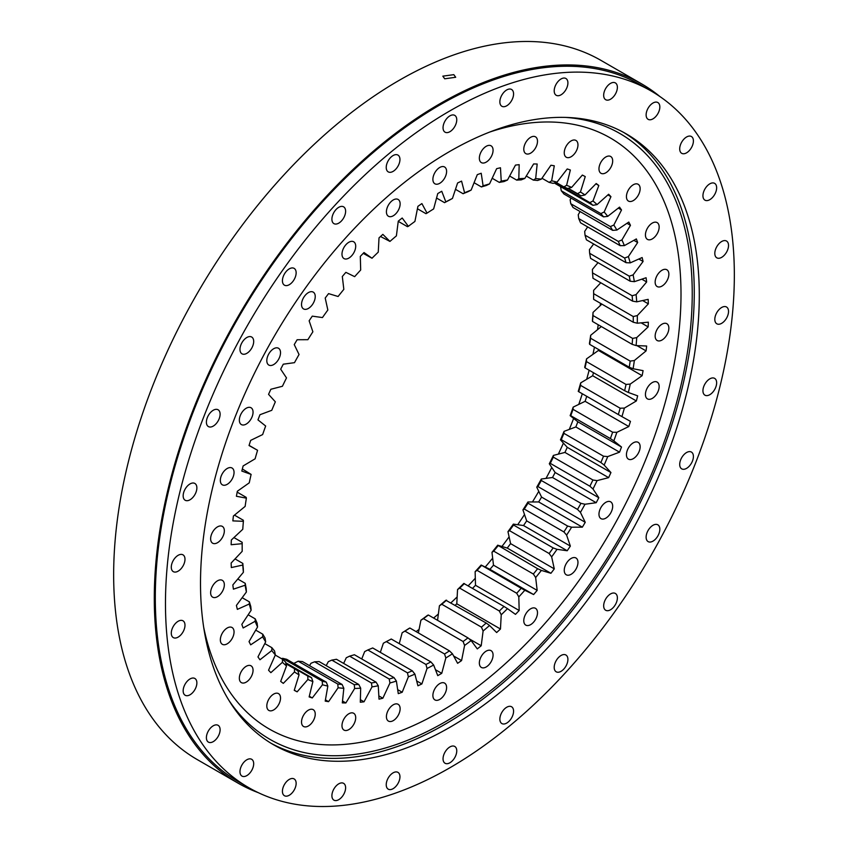 <?xml version="1.0" encoding="UTF-8"?>
<svg xmlns="http://www.w3.org/2000/svg" width="848" height="848" viewBox="0 0 848 848"><rect width="100%" height="100%" fill="white"/><g stroke="black" fill="none" stroke-linecap="round" stroke-linejoin="round"><path stroke-width="1.27" d="M398.253 221.36L407.443 226.67L408.354 226.321A279.427 161.321 -60 0 1 414.905 221.455L417.916 206.329A295.231 170.448 -60 0 1 421.891 203.594L427.042 213.113A279.427 161.321 -60 0 1 433.646 208.926L437.748 193.567A295.231 170.448 -60 0 1 439.741 192.401A295.231 170.448 -60 0 1 441.744 191.256L445.836 201.888A279.427 161.321 -60 0 1 452.45 198.443L449.482 200.096A276.554 159.668 120 0 0 444.553 202.661L436.55 198.04M348.846 258.099A9.699 5.597 -60 0 1 343.991 258.576A9.699 5.597 -60 0 1 342.507 250.807A9.699 5.597 -60 0 1 348.846 242.263A9.699 5.597 -60 0 1 353.69 241.786A9.699 5.597 -60 0 1 355.185 249.556A9.699 5.597 -60 0 1 348.846 258.099M308.386 308.439A9.699 5.597 -60 0 1 303.531 308.916A9.699 5.597 -60 0 1 302.047 301.146A9.699 5.597 -60 0 1 308.386 292.602A9.699 5.597 -60 0 1 313.23 292.115A9.699 5.597 -60 0 1 314.714 299.885A9.699 5.597 -60 0 1 308.386 308.439M273.66 364.576A9.699 5.597 -60 0 1 268.816 365.064A9.699 5.597 -60 0 1 267.332 357.294A9.699 5.597 -60 0 1 273.66 348.74A9.699 5.597 -60 0 1 278.515 348.263A9.699 5.597 -60 0 1 279.999 356.033A9.699 5.597 -60 0 1 273.66 364.576M246.196 424.085A9.699 5.597 -60 0 1 241.351 424.562A9.699 5.597 -60 0 1 239.867 416.792A9.699 5.597 -60 0 1 246.196 408.248A9.699 5.597 -60 0 1 251.05 407.761A9.699 5.597 -60 0 1 252.534 415.531A9.699 5.597 -60 0 1 246.196 424.085M227.2 484.335A9.699 5.597 -60 0 1 222.346 484.823A9.699 5.597 -60 0 1 220.862 477.042A9.699 5.597 -60 0 1 227.2 468.499A9.699 5.597 -60 0 1 232.045 468.022A9.699 5.597 -60 0 1 233.529 475.792A9.699 5.597 -60 0 1 227.2 484.335M217.48 542.72A9.699 5.597 -60 0 1 212.636 543.197A9.699 5.597 -60 0 1 211.152 535.427A9.699 5.597 -60 0 1 217.48 526.884A9.699 5.597 -60 0 1 222.335 526.396A9.699 5.597 -60 0 1 223.819 534.166A9.699 5.597 -60 0 1 217.48 542.72M217.48 596.663A9.699 5.597 -60 0 1 212.636 597.151A9.699 5.597 -60 0 1 211.152 589.371A9.699 5.597 -60 0 1 217.48 580.827A9.699 5.597 -60 0 1 222.335 580.35A9.699 5.597 -60 0 1 223.819 588.12A9.699 5.597 -60 0 1 217.48 596.663M227.2 643.823A9.699 5.597 -60 0 1 222.346 644.31A9.699 5.597 -60 0 1 220.862 636.541A9.699 5.597 -60 0 1 227.2 627.997A9.699 5.597 -60 0 1 232.045 627.509A9.699 5.597 -60 0 1 233.529 635.279A9.699 5.597 -60 0 1 227.2 643.823M246.196 682.142A9.699 5.597 -60 0 1 241.351 682.619A9.699 5.597 -60 0 1 239.867 674.849A9.699 5.597 -60 0 1 246.196 666.305A9.699 5.597 -60 0 1 251.05 665.828A9.699 5.597 -60 0 1 252.534 673.598A9.699 5.597 -60 0 1 246.196 682.142M273.66 709.935A9.699 5.597 -60 0 1 268.816 710.412A9.699 5.597 -60 0 1 267.332 702.642A9.699 5.597 -60 0 1 273.66 694.099A9.699 5.597 -60 0 1 278.515 693.622A9.699 5.597 -60 0 1 279.999 701.391A9.699 5.597 -60 0 1 273.66 709.935M308.386 725.983A9.699 5.597 -60 0 1 303.531 726.471A9.699 5.597 -60 0 1 302.047 718.691A9.699 5.597 -60 0 1 308.386 710.147A9.699 5.597 -60 0 1 313.23 709.67A9.699 5.597 -60 0 1 314.714 717.44A9.699 5.597 -60 0 1 308.386 725.983M348.846 729.598A9.699 5.597 -60 0 1 343.991 730.086A9.699 5.597 -60 0 1 342.507 722.305A9.699 5.597 -60 0 1 348.846 713.762A9.699 5.597 -60 0 1 353.69 713.285A9.699 5.597 -60 0 1 355.185 721.054A9.699 5.597 -60 0 1 348.846 729.598M393.281 720.62A9.699 5.597 -60 0 1 388.426 721.097A9.699 5.597 -60 0 1 386.942 713.327A9.699 5.597 -60 0 1 393.281 704.783A9.699 5.597 -60 0 1 398.125 704.306A9.699 5.597 -60 0 1 399.609 712.076A9.699 5.597 -60 0 1 393.281 720.62M439.741 699.43A9.699 5.597 -60 0 1 434.897 699.907A9.699 5.597 -60 0 1 433.413 692.138A9.699 5.597 -60 0 1 439.741 683.594A9.699 5.597 -60 0 1 444.596 683.117A9.699 5.597 -60 0 1 446.08 690.887A9.699 5.597 -60 0 1 439.741 699.43M486.211 666.963A9.699 5.597 -60 0 1 481.357 667.44A9.699 5.597 -60 0 1 479.873 659.67A9.699 5.597 -60 0 1 486.211 651.126A9.699 5.597 -60 0 1 491.056 650.649A9.699 5.597 -60 0 1 492.55 658.419A9.699 5.597 -60 0 1 486.211 666.963M530.647 624.637A9.699 5.597 -60 0 1 525.792 625.124A9.699 5.597 -60 0 1 524.308 617.344A9.699 5.597 -60 0 1 530.647 608.8A9.699 5.597 -60 0 1 535.491 608.323A9.699 5.597 -60 0 1 536.975 616.093A9.699 5.597 -60 0 1 530.647 624.637M571.107 574.308A9.699 5.597 -60 0 1 566.263 574.785A9.699 5.597 -60 0 1 564.768 567.015A9.699 5.597 -60 0 1 571.107 558.472A9.699 5.597 -60 0 1 575.951 557.984A9.699 5.597 -60 0 1 577.446 565.754A9.699 5.597 -60 0 1 571.107 574.308M605.832 518.16A9.699 5.597 -60 0 1 600.978 518.637A9.699 5.597 -60 0 1 599.494 510.867A9.699 5.597 -60 0 1 605.832 502.323A9.699 5.597 -60 0 1 610.677 501.846A9.699 5.597 -60 0 1 612.161 509.616A9.699 5.597 -60 0 1 605.832 518.16M633.286 458.662A9.699 5.597 -60 0 1 628.442 459.139A9.699 5.597 -60 0 1 626.958 451.369A9.699 5.597 -60 0 1 633.286 442.826A9.699 5.597 -60 0 1 638.141 442.338A9.699 5.597 -60 0 1 639.625 450.108A9.699 5.597 -60 0 1 633.286 458.662M652.292 398.401A9.699 5.597 -60 0 1 647.448 398.878A9.699 5.597 -60 0 1 645.953 391.108A9.699 5.597 -60 0 1 652.292 382.565A9.699 5.597 -60 0 1 657.136 382.088A9.699 5.597 -60 0 1 658.631 389.857A9.699 5.597 -60 0 1 652.292 398.401M662.002 340.027A9.699 5.597 -60 0 1 657.158 340.504A9.699 5.597 -60 0 1 655.674 332.734A9.699 5.597 -60 0 1 662.002 324.19A9.699 5.597 -60 0 1 666.857 323.703A9.699 5.597 -60 0 1 668.341 331.473A9.699 5.597 -60 0 1 662.002 340.027M662.002 286.073A9.699 5.597 -60 0 1 657.158 286.55A9.699 5.597 -60 0 1 655.674 278.78A9.699 5.597 -60 0 1 662.002 270.236A9.699 5.597 -60 0 1 666.857 269.759A9.699 5.597 -60 0 1 668.341 277.529A9.699 5.597 -60 0 1 662.002 286.073M652.292 238.913A9.699 5.597 -60 0 1 647.448 239.39A9.699 5.597 -60 0 1 645.953 231.621A9.699 5.597 -60 0 1 652.292 223.077A9.699 5.597 -60 0 1 657.136 222.6A9.699 5.597 -60 0 1 658.631 230.37A9.699 5.597 -60 0 1 652.292 238.913M633.286 200.594A9.699 5.597 -60 0 1 628.442 201.082A9.699 5.597 -60 0 1 626.958 193.302A9.699 5.597 -60 0 1 633.286 184.758A9.699 5.597 -60 0 1 638.141 184.281A9.699 5.597 -60 0 1 639.625 192.051A9.699 5.597 -60 0 1 633.286 200.594M605.832 172.801A9.699 5.597 -60 0 1 600.978 173.289A9.699 5.597 -60 0 1 599.494 165.519A9.699 5.597 -60 0 1 605.832 156.975A9.699 5.597 -60 0 1 610.677 156.488A9.699 5.597 -60 0 1 612.161 164.258A9.699 5.597 -60 0 1 605.832 172.801M571.107 156.753A9.699 5.597 -60 0 1 566.263 157.23A9.699 5.597 -60 0 1 564.768 149.46A9.699 5.597 -60 0 1 571.107 140.916A9.699 5.597 -60 0 1 575.951 140.439A9.699 5.597 -60 0 1 577.446 148.209A9.699 5.597 -60 0 1 571.107 156.753M530.647 153.138A9.699 5.597 -60 0 1 525.792 153.615A9.699 5.597 -60 0 1 524.308 145.845A9.699 5.597 -60 0 1 530.647 137.302A9.699 5.597 -60 0 1 535.491 136.825A9.699 5.597 -60 0 1 536.975 144.595A9.699 5.597 -60 0 1 530.647 153.138M486.211 162.116A9.699 5.597 -60 0 1 481.357 162.604A9.699 5.597 -60 0 1 479.873 154.834A9.699 5.597 -60 0 1 486.211 146.291A9.699 5.597 -60 0 1 491.056 145.803A9.699 5.597 -60 0 1 492.55 153.573A9.699 5.597 -60 0 1 486.211 162.116M393.281 215.774A9.699 5.597 -60 0 1 388.426 216.251A9.699 5.597 -60 0 1 386.942 208.481A9.699 5.597 -60 0 1 393.281 199.937A9.699 5.597 -60 0 1 398.125 199.46A9.699 5.597 -60 0 1 399.609 207.23A9.699 5.597 -60 0 1 393.281 215.774M439.741 183.306A9.699 5.597 -60 0 1 434.897 183.793A9.699 5.597 -60 0 1 433.413 176.013A9.699 5.597 -60 0 1 439.741 167.469A9.699 5.597 -60 0 1 444.596 166.992A9.699 5.597 -60 0 1 446.08 174.762A9.699 5.597 -60 0 1 439.741 183.306M463.103 193.726L464.587 192.772A279.427 161.321 -60 0 1 471.138 190.079L467.979 191.722A276.554 159.668 120 0 0 463.103 193.726L455.482 189.327M481.42 186.952L483.106 185.829A279.427 161.321 -60 0 1 489.54 183.921L486.211 185.532A276.554 159.668 120 0 0 481.42 186.952L474.074 182.712M499.334 182.405L501.232 181.133A279.427 161.321 -60 0 1 507.486 180.02L503.998 181.578A276.554 159.668 120 0 0 499.334 182.405L492.169 178.26M516.697 180.115L518.806 178.716A279.427 161.321 -60 0 1 524.827 178.419L521.181 179.893A276.554 159.668 120 0 0 516.697 180.115L509.627 176.024M563.899 186.92L566.612 185.299A279.427 161.321 -60 0 1 571.616 187.419L567.619 188.5A276.554 159.668 120 0 0 563.899 186.92L556.108 182.426M568.245 188.33L577.53 193.683A276.554 159.668 120 0 1 580.933 195.846L568.022 188.394M549.133 182.384L551.645 180.815A279.427 161.321 -60 0 1 557.03 182.129L553.14 183.369A276.554 159.668 120 0 0 549.133 182.384L541.978 178.26M533.35 180.105L535.66 178.61A279.427 161.321 -60 0 1 541.384 179.119L537.611 180.486A276.554 159.668 120 0 0 533.35 180.105L526.279 176.024M555.345 182.67L589.89 202.608A276.554 159.668 120 0 1 592.932 205.322L554.274 183.009M603.543 216.865L563.92 193.991A276.554 159.668 -60 0 0 561.259 190.747L600.872 213.611L604.147 211.989A279.427 161.321 -60 0 1 607.73 216.357L603.543 216.865A276.554 159.668 120 0 0 600.872 213.611M612.638 230.349L573.025 207.484A276.554 159.668 -60 0 0 570.768 203.721L610.38 226.596L613.825 225.027A279.427 161.321 -60 0 1 616.856 230.062L612.638 230.349A276.554 159.668 120 0 0 610.38 226.596M620.153 245.666L580.541 222.801A276.554 159.668 -60 0 0 578.707 218.572L618.33 241.447L621.923 239.942A279.427 161.321 -60 0 1 624.382 245.623L620.153 245.666A276.554 159.668 120 0 0 618.33 241.447M626.025 262.679L586.403 239.804A276.554 159.668 -60 0 0 585.014 235.15L624.637 258.025L628.368 256.615A279.427 161.321 -60 0 1 630.234 262.869L626.025 262.679A276.554 159.668 120 0 0 624.637 258.025M630.181 281.218L590.558 258.343A276.554 159.668 -60 0 0 589.636 253.298L629.248 276.172L633.106 274.89A279.427 161.321 -60 0 1 634.357 281.674L630.181 281.218A276.554 159.668 120 0 0 629.248 276.172M632.597 301.135L592.975 278.261A276.554 159.668 -60 0 0 592.508 272.865L632.131 295.74L636.095 294.606A279.427 161.321 -60 0 1 636.721 301.846L632.597 301.135A276.554 159.668 120 0 0 632.131 295.74M633.244 322.229L593.632 299.355A276.554 159.668 -60 0 0 593.642 296.503A276.554 159.668 -60 0 0 593.632 293.673L633.244 316.548L637.304 315.573A279.427 161.321 -60 0 1 637.304 323.215L633.244 322.229A276.554 159.668 120 0 0 633.244 316.548M409.86 628.008A276.554 159.668 -60 0 1 404.941 631.124L444.553 653.988A276.554 159.668 120 0 0 449.482 650.882L409.86 628.008L408.768 628.569A279.427 161.321 120 0 1 402.153 632.756L404.941 631.124M428.357 615.012A276.554 159.668 -60 0 1 423.481 618.637L463.103 641.512A276.554 159.668 120 0 0 467.979 637.887L428.357 615.012L427.456 615.362A279.427 161.321 120 0 1 420.905 620.227L423.481 618.637M446.589 600.161A276.554 159.668 -60 0 1 441.797 604.264L481.42 627.138A276.554 159.668 120 0 0 486.211 623.036L445.857 600.267A279.427 161.321 120 0 1 439.423 605.79L441.797 604.264M464.375 583.572A276.554 159.668 -60 0 1 459.722 588.12L499.334 610.995A276.554 159.668 120 0 0 503.998 606.447L463.803 583.445A279.427 161.321 120 0 1 457.549 589.551L459.722 588.12M481.569 565.415A276.554 159.668 -60 0 1 477.085 570.365L516.697 593.24A276.554 159.668 120 0 0 521.181 588.289L481.145 565.033A279.427 161.321 120 0 1 475.124 571.679L477.085 570.365M497.999 545.847A276.554 159.668 -60 0 1 493.727 551.147L533.35 574.022A276.554 159.668 120 0 0 537.611 568.711L497.702 545.19A279.427 161.321 120 0 1 491.978 552.324L493.727 551.147M513.528 525.029A276.554 159.668 -60 0 1 509.51 530.647L549.133 553.521A276.554 159.668 120 0 0 553.14 547.903L513.528 525.029L513.347 524.117A279.427 161.321 120 0 1 507.963 531.664L509.51 530.647M528.007 503.182A276.554 159.668 -60 0 1 524.287 509.054L563.899 531.929A276.554 159.668 120 0 0 567.619 526.046L528.007 503.182L527.933 501.995A279.427 161.321 120 0 1 522.93 509.881L524.287 509.054M553.32 457.125A276.554 159.668 -60 0 1 550.278 463.358L589.89 486.222A276.554 159.668 120 0 0 592.932 480L553.32 457.125L553.394 455.408A279.427 161.321 120 0 1 549.303 463.771L550.278 463.358M577.53 509.425L537.908 486.551A276.554 159.668 -60 0 0 541.31 480.477L580.933 503.341L585.003 504.242A279.427 161.321 -60 0 1 580.435 512.404L577.53 509.425A276.554 159.668 120 0 0 580.933 503.341M563.92 433.339A276.554 159.668 -60 0 1 561.259 439.667L600.872 462.542A276.554 159.668 120 0 0 603.543 456.213L563.92 433.339L564.047 431.367A279.427 161.321 120 0 1 560.464 439.858L561.259 439.667M573.025 409.34A276.554 159.668 -60 0 1 570.768 415.7L610.38 438.575A276.554 159.668 120 0 0 612.638 432.215L573.025 409.34L573.174 407.114A279.427 161.321 120 0 1 570.142 415.658L570.768 415.7M580.541 385.352A276.554 159.668 -60 0 1 578.707 391.681L618.33 414.555A276.554 159.668 120 0 0 620.153 408.217L580.541 385.352L580.7 382.872A279.427 161.321 120 0 1 578.241 391.384L578.707 391.681M586.403 361.566A276.554 159.668 -60 0 1 585.014 367.831L624.637 390.705A276.554 159.668 120 0 0 626.025 384.441L586.403 361.566L586.551 358.863A279.427 161.321 120 0 1 584.685 367.269L585.014 367.831M590.558 338.225A276.554 159.668 -60 0 1 589.636 344.352L629.248 367.216A276.554 159.668 120 0 0 630.181 361.1L590.558 338.225L590.674 335.299A279.427 161.321 120 0 1 589.424 343.525L589.636 344.352M632.131 344.33L592.508 321.456A276.554 159.668 -60 0 0 592.975 315.52L632.597 338.394L636.721 337.61A279.427 161.321 -60 0 1 636.095 345.581L632.131 344.33A276.554 159.668 120 0 0 632.597 338.394M242.825 563.422A276.554 159.668 120 0 0 243.302 568.817L243.397 572.294A279.427 161.321 -60 0 1 242.772 565.054L242.825 563.422L235.034 558.927M245.242 583.339A276.554 159.668 120 0 0 246.174 588.385L246.386 592.01A279.427 161.321 -60 0 1 245.136 585.226L245.242 583.339L237.779 579.025M249.407 601.879A276.554 159.668 120 0 0 250.796 606.532L251.125 610.284A279.427 161.321 -60 0 1 249.259 604.03L249.407 601.879L242.157 597.692M255.269 618.892A276.554 159.668 120 0 0 257.103 623.11L257.569 626.958A279.427 161.321 -60 0 1 255.11 621.287L255.269 618.892L248.157 614.779M262.785 634.209A276.554 159.668 120 0 0 265.042 637.961L265.668 641.883A279.427 161.321 -60 0 1 262.636 636.837L262.785 634.209L255.725 630.128M271.89 647.692A276.554 159.668 120 0 0 274.551 650.946L275.346 654.91A279.427 161.321 -60 0 1 271.763 650.554L271.89 647.692L264.788 643.6M282.49 659.235A276.554 159.668 120 0 0 285.532 661.949L286.507 665.945A279.427 161.321 -60 0 1 282.416 662.299L282.49 659.235L275.271 655.069M294.5 668.712A276.554 159.668 120 0 0 297.902 670.863L299.047 674.86A279.427 161.321 -60 0 1 294.489 671.966L294.5 668.712L285.988 663.793M286.677 659.299A276.554 159.668 -60 0 1 282.67 658.313L322.282 681.188A276.554 159.668 120 0 0 326.3 682.174L286.677 659.299M285.723 662.733L311.523 677.637A276.554 159.668 120 0 1 307.803 676.057L285.893 663.401M302.46 661.578A276.554 159.668 -60 0 1 298.199 661.196L337.811 684.071A276.554 159.668 120 0 0 342.083 684.453L302.46 661.578M319.113 661.567A276.554 159.668 -60 0 1 314.629 661.8L354.241 684.665A276.554 159.668 120 0 0 358.725 684.442L319.113 661.567M336.465 659.278A276.554 159.668 -60 0 1 331.812 660.104L371.435 682.979A276.554 159.668 120 0 0 376.088 682.152L336.465 659.278M354.39 654.73A276.554 159.668 -60 0 1 349.599 656.151L389.221 679.025A276.554 159.668 120 0 0 394.013 677.605L354.39 654.73M372.707 647.957A276.554 159.668 -60 0 1 367.831 649.96L407.443 672.835A276.554 159.668 120 0 0 412.319 670.832L372.707 647.957M425.95 664.461L386.328 641.597A276.554 159.668 -60 0 0 391.257 639.021L430.869 661.896L433.646 665.012A279.427 161.321 -60 0 1 427.042 668.468L425.95 664.461A276.554 159.668 120 0 0 430.869 661.896M363.22 253.361L372.007 258.237A279.427 161.321 -60 0 1 378.261 252.132L379.014 237.885A295.231 170.448 -60 0 1 382.851 234.377L389.953 241.415L380.519 236.497M242.168 546.345A276.554 159.668 120 0 0 242.178 548.009L242.189 551.327A279.427 161.321 -60 0 1 242.168 547.522A279.427 161.321 -60 0 1 242.189 543.685L231.144 544.723A295.231 170.448 -60 0 1 231.334 540.006L242.772 529.29A279.427 161.321 -60 0 1 243.397 521.319L232.84 520.884A295.231 170.448 -60 0 1 233.412 515.997L245.136 506.394A279.427 161.321 -60 0 1 246.386 498.158L236.412 496.26A295.231 170.448 -60 0 1 237.355 491.236L249.259 482.83A279.427 161.321 -60 0 1 251.125 474.414L241.828 471.064A295.231 170.448 -60 0 1 243.132 465.944L255.11 458.81A279.427 161.321 -60 0 1 257.569 450.299L249.079 445.37M251.125 474.414L242.348 468.976M246.386 498.158L246.174 497.341L237.175 492.137M243.397 521.319L243.302 520.227L234.461 515.128M242.189 543.685L242.178 542.328L233.931 537.568M577.53 193.683L580.435 192.04A279.427 161.321 -60 0 1 585.003 194.934L580.933 195.846M589.89 202.608L592.985 200.965A279.427 161.321 -60 0 1 597.077 204.601L592.932 205.322M449.482 650.882L452.45 653.797A279.427 161.321 -60 0 1 445.836 657.974L444.553 653.988M467.979 637.887L471.138 640.579A279.427 161.321 -60 0 1 464.587 645.445L463.103 641.512M486.211 623.036L489.54 625.495A279.427 161.321 -60 0 1 483.106 631.007L481.42 627.138M503.998 606.447L507.486 608.663A279.427 161.321 -60 0 1 501.232 614.768L499.334 610.995M521.181 588.289L524.827 590.25A279.427 161.321 -60 0 1 518.806 596.897L516.697 593.24M537.611 568.711L541.384 570.418A279.427 161.321 -60 0 1 535.66 577.541L533.35 574.022M553.14 547.903L557.03 549.334A279.427 161.321 -60 0 1 551.645 556.882L549.133 553.521M567.619 526.046L571.616 527.212A279.427 161.321 -60 0 1 566.612 535.109L563.899 531.929M592.932 480L597.077 480.625A279.427 161.321 -60 0 1 592.985 488.999L589.89 486.222M603.543 456.213L607.73 456.584A279.427 161.321 -60 0 1 604.147 465.075L600.872 462.542M612.638 432.215L616.856 432.332A279.427 161.321 -60 0 1 613.825 440.875L610.38 438.575M620.153 408.217L624.382 408.089A279.427 161.321 -60 0 1 621.923 416.601L618.33 414.555M626.025 384.441L630.234 384.08A279.427 161.321 -60 0 1 628.368 392.486L624.637 390.705M630.181 361.1L634.357 360.517A279.427 161.321 -60 0 1 633.106 368.742L629.248 367.216M326.3 682.174L327.847 686.085A279.427 161.321 -60 0 1 322.452 684.771L322.282 681.188M311.523 677.637L312.88 681.601A279.427 161.321 -60 0 1 307.877 679.481L307.803 676.057M342.083 684.453L343.832 688.29A279.427 161.321 -60 0 1 338.098 687.781L337.811 684.071M358.725 684.442L360.686 688.184A279.427 161.321 -60 0 1 354.665 688.481L354.241 684.665M376.088 682.152L378.261 685.767A279.427 161.321 -60 0 1 372.007 686.88L371.435 682.979M394.013 677.605L396.387 681.071A279.427 161.321 -60 0 1 389.953 682.979L389.221 679.025M412.319 670.832L414.905 674.128A279.427 161.321 -60 0 1 408.354 676.831L407.443 672.835M389.953 241.415A279.427 161.321 -60 0 1 396.387 235.892L398.274 221.148A295.231 170.448 -60 0 1 402.196 218.01L408.354 226.321M257.569 450.299L249.036 445.529A295.231 170.448 -60 0 1 250.69 440.366L262.636 434.568A279.427 161.321 -60 0 1 265.668 426.025L257.962 419.877A295.231 170.448 -60 0 1 259.965 414.725L271.763 410.315A279.427 161.321 -60 0 1 275.346 401.825L268.551 394.352A295.231 170.448 -60 0 1 270.862 389.264L282.416 386.275A279.427 161.321 -60 0 1 286.507 377.911L280.677 369.187A295.231 170.448 -60 0 1 283.296 364.184L294.489 362.668A279.427 161.321 -60 0 1 299.047 354.496L294.245 344.595A295.231 170.448 -60 0 1 297.139 339.741L307.877 339.688A279.427 161.321 -60 0 1 312.88 331.801L309.138 320.809A295.231 170.448 -60 0 1 312.276 316.145L322.452 317.565A279.427 161.321 -60 0 1 327.847 310.018L325.208 298.051A295.231 170.448 -60 0 1 328.568 293.62L338.098 296.493A279.427 161.321 -60 0 1 343.832 289.359L342.316 276.512A295.231 170.448 -60 0 1 345.867 272.346L354.665 276.66A279.427 161.321 -60 0 1 360.686 270.003L360.305 256.393A295.231 170.448 -60 0 1 364.015 252.545L372.007 258.237M560.539 186.624L561.259 190.747M571.022 198.093L570.142 199.799L570.768 203.721M580.085 211.555L578.241 214.724L578.707 218.572M587.653 226.904L584.685 231.398L585.014 235.15M593.653 243.991L589.424 249.672L589.636 253.298M598.031 262.657L592.413 269.388L592.508 272.865M593.642 295.337A279.427 161.321 120 0 1 593.621 297.998L593.632 299.355M600.776 282.766L593.621 290.355L593.632 293.673M580.435 512.404L585.247 522.304L541.565 497.087L536.752 487.187L537.908 486.551M536.752 487.187A279.427 161.321 120 0 0 541.321 479.025L541.31 480.477M601.868 304.114L593.038 312.393A279.427 161.321 120 0 1 592.413 320.364L592.508 321.456M593.038 312.393L592.975 315.52M281.525 658.673L282.67 658.313M293.821 663.422L298.199 661.196M309.531 665.659L310.983 663.263L314.629 661.8M326.183 665.659L328.324 661.663L331.812 660.104M343.641 663.422L346.27 657.762L349.599 656.151M361.736 658.97L364.672 651.603L367.831 649.96M380.328 652.356L383.36 643.24L386.328 641.597M444.553 202.661L445.836 201.888M427.042 213.113L425.95 213.675L417.428 208.756M398.761 643.356A300.256 173.352 120 0 0 399.45 642.932M416.092 631.601A300.256 173.352 120 0 0 419.082 629.417M433.593 618.033A300.256 173.352 120 0 0 438.363 614.026M451.041 602.727A300.256 173.352 120 0 0 457.157 596.907M468.223 585.798A300.256 173.352 120 0 0 475.304 578.241M485.236 567.036A300.256 173.352 120 0 0 492.667 558.164M501.931 546.462A300.256 173.352 120 0 0 509.107 536.869M517.704 524.721A300.256 173.352 120 0 0 524.52 514.535M532.449 501.974A300.256 173.352 120 0 0 538.766 491.342M546.027 478.378A300.256 173.352 120 0 0 551.772 467.471M558.344 454.125A300.256 173.352 120 0 0 563.422 443.101M569.284 429.406A300.256 173.352 120 0 0 573.63 418.446M578.76 404.401A300.256 173.352 120 0 0 582.3 393.758M586.668 379.31A300.256 173.352 120 0 0 589.137 370.205M592.932 354.347A300.256 173.352 120 0 0 594.448 347.129M597.501 329.702A300.256 173.352 120 0 0 598.211 324.742M600.289 305.598A300.256 173.352 120 0 0 600.458 303.298M471.138 190.079L477.286 174.656A295.231 170.448 -60 0 1 481.208 173.257L483.106 185.829M501.232 181.133L500.468 167.766A295.231 170.448 -60 0 0 496.642 168.678L489.54 183.921M518.806 178.716L519.177 164.671A295.231 170.448 -60 0 0 515.478 165.095L507.486 180.02M535.66 178.61L537.176 164.014A295.231 170.448 -60 0 0 533.625 163.95L524.827 178.419M551.645 180.815L554.285 165.795A295.231 170.448 -60 0 0 550.924 165.243L541.384 179.119M566.612 185.299L570.354 170.003A295.231 170.448 -60 0 0 567.217 168.964L557.03 182.129M580.435 192.04L585.247 176.596A295.231 170.448 -60 0 0 582.353 175.08L571.616 187.419M592.985 200.965L598.815 185.511A295.231 170.448 -60 0 0 596.197 183.528L585.003 194.934M604.147 211.989L610.942 196.672A295.231 170.448 -60 0 0 608.631 194.256L597.077 204.601M613.825 225.027L621.52 209.975A295.231 170.448 -60 0 0 619.528 207.135L607.73 216.357M621.923 239.942L630.456 225.314A295.231 170.448 -60 0 0 628.803 222.07L616.856 230.062M628.368 256.615L637.664 242.528A295.231 170.448 -60 0 0 636.36 238.924L624.382 245.623M633.106 274.89L643.081 261.47A295.231 170.448 -60 0 0 642.137 257.538L630.234 262.869M636.095 294.606L646.653 281.971A295.231 170.448 -60 0 0 646.081 277.741L634.357 281.674M637.304 315.573L648.349 303.849A295.231 170.448 -60 0 0 648.158 299.355L636.721 301.846M636.721 337.61L648.158 326.893A295.231 170.448 -60 0 0 648.349 322.176L637.304 323.215M634.357 360.517L646.081 350.913A295.231 170.448 -60 0 0 646.653 346.016L636.095 345.581M630.234 384.08L642.137 375.675A295.231 170.448 -60 0 0 643.081 370.65L633.106 368.742M624.382 408.089L636.36 400.956A295.231 170.448 -60 0 0 637.664 395.846L628.368 392.486M616.856 432.332L628.803 426.533A295.231 170.448 -60 0 0 630.456 421.382L621.923 416.601M607.73 456.584L619.528 452.175A295.231 170.448 -60 0 0 621.52 447.023L613.825 440.875M597.077 480.625L608.631 477.647A295.231 170.448 -60 0 0 610.942 472.548L604.147 465.075M585.003 504.242L596.197 502.716A295.231 170.448 -60 0 0 598.815 497.723L592.985 488.999M585.247 522.304A295.231 170.448 -60 0 1 582.353 527.159L571.616 527.212M557.03 549.334L567.217 550.755A295.231 170.448 -60 0 0 570.354 546.091L566.612 535.109M541.384 570.418L550.924 573.29A295.231 170.448 -60 0 0 554.285 568.86L551.645 556.882M524.827 590.25L533.625 594.554A295.231 170.448 -60 0 0 537.176 590.388L535.66 577.541M507.486 608.663L515.478 614.365A295.231 170.448 -60 0 0 519.177 610.507L518.806 596.897M489.54 625.495L496.642 632.534A295.231 170.448 -60 0 0 500.468 629.015L501.232 614.768M471.138 640.579L477.286 648.9A295.231 170.448 -60 0 0 481.208 645.763L483.106 631.007M452.45 653.797L457.602 663.316A295.231 170.448 -60 0 0 461.577 660.581L464.587 645.445M433.646 665.012L437.748 675.644A295.231 170.448 -60 0 0 441.744 673.344L445.836 657.974M414.905 674.128L417.916 685.788A295.231 170.448 -60 0 0 421.891 683.933L427.042 668.468M396.387 681.071L398.274 693.643A295.231 170.448 -60 0 0 402.196 692.254L408.354 676.831M378.261 685.767L379.014 699.144A295.231 170.448 -60 0 0 382.851 698.222L389.953 682.979M360.686 688.184L360.305 702.229A295.231 170.448 -60 0 0 364.015 701.805L372.007 686.88M343.832 688.29L342.316 702.886A295.231 170.448 -60 0 0 345.867 702.95L354.665 688.481M327.847 686.085L325.208 701.105A295.231 170.448 -60 0 0 328.568 701.667L338.098 687.781M312.88 681.601L309.138 696.908A295.231 170.448 -60 0 0 312.276 697.946L322.452 684.771M299.047 674.86L294.245 690.314A295.231 170.448 -60 0 0 297.139 691.83L307.877 679.481M286.507 665.945L280.677 681.4A295.231 170.448 -60 0 0 283.296 683.371L294.489 671.966M275.346 654.91L268.551 670.227A295.231 170.448 -60 0 0 270.862 672.655L282.416 662.299M265.668 641.883L257.962 656.924A295.231 170.448 -60 0 0 259.965 659.765L271.763 650.554M257.569 626.958L249.036 641.597A295.231 170.448 -60 0 0 250.69 644.83L262.636 636.837M251.125 610.284L241.828 624.382A295.231 170.448 -60 0 0 243.132 627.976L255.11 621.287M246.386 592.01L236.412 605.43A295.231 170.448 -60 0 0 237.355 609.373L249.259 604.03M243.397 572.294L232.84 584.929A295.231 170.448 -60 0 0 233.412 589.169L245.136 585.226M242.189 551.327L231.144 563.051A295.231 170.448 -60 0 0 231.334 567.556L242.772 565.054M464.587 192.772L461.577 181.122A295.231 170.448 -60 0 0 457.602 182.977L452.45 198.443M399.26 643.643L402.153 632.756M418.382 632.926L420.905 620.227M437.557 620.323L439.423 605.79M500.468 629.015L456.786 603.797A295.231 170.448 -60 0 1 455.291 605.186M456.786 603.797L457.549 589.551M519.177 610.507L475.505 585.29A295.231 170.448 -60 0 1 472.59 588.321M475.505 585.29L475.124 571.679M537.176 590.388L493.494 565.171A295.231 170.448 -60 0 1 489.943 569.337L481.145 565.033M493.494 565.171L491.978 552.324M554.285 568.86L510.602 543.632A295.231 170.448 -60 0 1 507.242 548.073L497.702 545.19M510.602 543.632L507.963 531.664M570.354 546.091L526.672 520.873A295.231 170.448 -60 0 1 523.534 525.537L513.347 524.117M526.672 520.873L522.93 509.881M541.565 497.087A295.231 170.448 -60 0 1 538.671 501.942L527.933 501.995M598.815 497.723L555.133 472.506A295.231 170.448 -60 0 1 552.514 477.498L541.321 479.025M555.133 472.506L549.303 463.771M610.942 472.548L567.259 447.331A295.231 170.448 -60 0 1 564.948 452.429L553.394 455.408M567.259 447.331L560.464 439.858M621.52 447.023L577.838 421.806A295.231 170.448 -60 0 1 575.845 426.957L564.047 431.367M577.838 421.806L570.142 415.658M586.731 396.313A295.231 170.448 -60 0 1 585.12 401.316L573.174 407.114M593.462 372.707A295.231 170.448 -60 0 1 592.678 375.738L580.7 382.872M598.635 349.546A295.231 170.448 -60 0 1 598.455 350.447L586.551 358.863M601.349 326.554L590.674 335.299M421.891 683.933L416.654 680.902M402.196 692.254L397.68 689.636M382.851 698.222L378.833 695.911M364.015 701.805L360.379 699.706M345.867 702.95L342.507 701.02M328.568 701.667L325.431 699.854M297.139 691.83L294.288 690.177M312.276 697.946L309.297 696.229M646.081 350.913L636.912 345.613M642.137 375.675L598.455 350.447M636.36 400.956L592.678 375.738M628.803 426.533L585.12 401.316M619.528 452.175L575.845 426.957M608.631 477.647L564.948 452.429M582.353 527.159L538.671 501.942M596.197 502.716L552.514 477.498M567.217 550.755L523.534 525.537M550.924 573.29L507.242 548.073M533.625 594.554L489.943 569.337M481.208 645.763L468.827 638.608M461.577 660.581L453.648 656.002M441.744 673.344L435.459 669.719M648.158 326.893L641.162 322.855M648.349 303.849L642.646 300.552M646.653 281.971L641.798 279.172M643.081 261.47L638.83 259.022M637.664 242.528L633.848 240.323M630.456 225.314L626.969 223.3M621.52 209.975L618.287 208.11M610.942 196.672L607.889 194.913M598.815 185.511L595.911 183.825M453.807 74.656L455.705 77.263L444.712 78.8L442.826 76.15L453.807 74.656M338.755 223.141A9.699 5.597 -60 0 1 333.911 223.628A9.699 5.597 -60 0 1 332.427 215.858A9.699 5.597 -60 0 1 338.755 207.315A9.699 5.597 -60 0 1 343.61 206.827A9.699 5.597 -60 0 1 345.094 214.597A9.699 5.597 -60 0 1 338.755 223.141M289.285 284.695A9.699 5.597 -60 0 1 284.44 285.172A9.699 5.597 -60 0 1 282.946 277.402A9.699 5.597 -60 0 1 289.285 268.858A9.699 5.597 -60 0 1 294.129 268.371A9.699 5.597 -60 0 1 295.623 276.151A9.699 5.597 -60 0 1 289.285 284.695M253.69 341.468A9.699 5.597 -60 0 1 249.45 351.22A9.699 5.597 -60 0 1 241.977 353.817A9.699 5.597 -60 0 1 239.973 349.387A9.699 5.597 -60 0 1 244.203 339.624A9.699 5.597 -60 0 1 251.676 337.027A9.699 5.597 -60 0 1 253.69 341.468M220.109 414.216A9.699 5.597 -60 0 1 215.88 423.979A9.699 5.597 -60 0 1 208.407 426.576A9.699 5.597 -60 0 1 206.393 422.134A9.699 5.597 -60 0 1 210.622 412.382A9.699 5.597 -60 0 1 218.095 409.775A9.699 5.597 -60 0 1 220.109 414.216M196.874 487.897A9.699 5.597 -60 0 1 192.644 497.659A9.699 5.597 -60 0 1 185.171 500.256A9.699 5.597 -60 0 1 183.157 495.815A9.699 5.597 -60 0 1 187.387 486.052A9.699 5.597 -60 0 1 194.86 483.455A9.699 5.597 -60 0 1 196.874 487.897M184.991 559.277A9.699 5.597 -60 0 1 180.762 569.04A9.699 5.597 -60 0 1 173.289 571.637A9.699 5.597 -60 0 1 171.285 567.195A9.699 5.597 -60 0 1 175.515 557.433A9.699 5.597 -60 0 1 182.988 554.836A9.699 5.597 -60 0 1 184.991 559.277M184.991 625.241A9.699 5.597 -60 0 1 180.762 635.004A9.699 5.597 -60 0 1 173.289 637.601A9.699 5.597 -60 0 1 171.285 633.159A9.699 5.597 -60 0 1 175.515 623.397A9.699 5.597 -60 0 1 182.988 620.8A9.699 5.597 -60 0 1 184.991 625.241M196.874 682.905A9.699 5.597 -60 0 1 192.644 692.668A9.699 5.597 -60 0 1 185.171 695.265A9.699 5.597 -60 0 1 183.157 690.823A9.699 5.597 -60 0 1 187.387 681.071A9.699 5.597 -60 0 1 194.86 678.474A9.699 5.597 -60 0 1 196.874 682.905M220.109 729.757A9.699 5.597 -60 0 1 215.88 739.52A9.699 5.597 -60 0 1 208.407 742.117A9.699 5.597 -60 0 1 206.393 737.675A9.699 5.597 -60 0 1 210.622 727.913A9.699 5.597 -60 0 1 218.095 725.316A9.699 5.597 -60 0 1 220.109 729.757M253.69 763.741A9.699 5.597 -60 0 1 249.45 773.493A9.699 5.597 -60 0 1 241.977 776.09A9.699 5.597 -60 0 1 239.973 771.659A9.699 5.597 -60 0 1 244.203 761.896A9.699 5.597 -60 0 1 251.676 759.299A9.699 5.597 -60 0 1 253.69 763.741M289.285 795.244A9.699 5.597 -60 0 1 284.44 795.721A9.699 5.597 -60 0 1 282.946 787.951A9.699 5.597 -60 0 1 289.285 779.407A9.699 5.597 -60 0 1 294.129 778.93A9.699 5.597 -60 0 1 295.623 786.7A9.699 5.597 -60 0 1 289.285 795.244M338.755 799.664A9.699 5.597 -60 0 1 333.911 800.141A9.699 5.597 -60 0 1 332.427 792.371A9.699 5.597 -60 0 1 338.755 783.828A9.699 5.597 -60 0 1 343.61 783.351A9.699 5.597 -60 0 1 345.094 791.12A9.699 5.597 -60 0 1 338.755 799.664M393.09 788.682A9.699 5.597 -60 0 1 388.236 789.159A9.699 5.597 -60 0 1 386.752 781.39A9.699 5.597 -60 0 1 393.09 772.846A9.699 5.597 -60 0 1 397.935 772.358A9.699 5.597 -60 0 1 399.429 780.128A9.699 5.597 -60 0 1 393.09 788.682M449.906 762.776A9.699 5.597 -60 0 1 445.052 763.253A9.699 5.597 -60 0 1 443.568 755.483A9.699 5.597 -60 0 1 449.906 746.94A9.699 5.597 -60 0 1 454.751 746.452A9.699 5.597 -60 0 1 456.235 754.222A9.699 5.597 -60 0 1 449.906 762.776M506.722 723.079A9.699 5.597 -60 0 1 501.868 723.556A9.699 5.597 -60 0 1 500.384 715.786A9.699 5.597 -60 0 1 506.722 707.243A9.699 5.597 -60 0 1 511.567 706.755A9.699 5.597 -60 0 1 513.051 714.535A9.699 5.597 -60 0 1 506.722 723.079M561.047 671.319A9.699 5.597 -60 0 1 556.203 671.807A9.699 5.597 -60 0 1 554.719 664.037A9.699 5.597 -60 0 1 561.047 655.483A9.699 5.597 -60 0 1 565.902 655.006A9.699 5.597 -60 0 1 567.386 662.776A9.699 5.597 -60 0 1 561.047 671.319M610.528 609.776A9.699 5.597 -60 0 1 605.673 610.253A9.699 5.597 -60 0 1 604.189 602.483A9.699 5.597 -60 0 1 610.528 593.939A9.699 5.597 -60 0 1 615.372 593.462A9.699 5.597 -60 0 1 616.856 601.232A9.699 5.597 -60 0 1 610.528 609.776M659.839 529.247A9.699 5.597 -60 0 1 655.599 539.01A9.699 5.597 -60 0 1 648.126 541.607A9.699 5.597 -60 0 1 646.123 537.166A9.699 5.597 -60 0 1 650.352 527.414A9.699 5.597 -60 0 1 657.825 524.806A9.699 5.597 -60 0 1 659.839 529.247M693.41 456.5A9.699 5.597 -60 0 1 689.18 466.252A9.699 5.597 -60 0 1 681.707 468.849A9.699 5.597 -60 0 1 679.704 464.418A9.699 5.597 -60 0 1 683.933 454.655A9.699 5.597 -60 0 1 691.406 452.058A9.699 5.597 -60 0 1 693.41 456.5M716.645 382.819A9.699 5.597 -60 0 1 712.415 392.582A9.699 5.597 -60 0 1 704.942 395.179A9.699 5.597 -60 0 1 702.939 390.737A9.699 5.597 -60 0 1 707.168 380.975A9.699 5.597 -60 0 1 714.641 378.378A9.699 5.597 -60 0 1 716.645 382.819M728.527 311.439A9.699 5.597 -60 0 1 724.298 321.201A9.699 5.597 -60 0 1 716.825 323.798A9.699 5.597 -60 0 1 714.811 319.357A9.699 5.597 -60 0 1 719.04 309.594A9.699 5.597 -60 0 1 726.513 306.997A9.699 5.597 -60 0 1 728.527 311.439M728.527 245.475A9.699 5.597 -60 0 1 724.298 255.227A9.699 5.597 -60 0 1 716.825 257.834A9.699 5.597 -60 0 1 714.811 253.393A9.699 5.597 -60 0 1 719.04 243.63A9.699 5.597 -60 0 1 726.513 241.033A9.699 5.597 -60 0 1 728.527 245.475M716.645 187.811A9.699 5.597 -60 0 1 712.415 197.563A9.699 5.597 -60 0 1 704.942 200.16A9.699 5.597 -60 0 1 702.939 195.718A9.699 5.597 -60 0 1 707.168 185.966A9.699 5.597 -60 0 1 714.641 183.369A9.699 5.597 -60 0 1 716.645 187.811M693.41 140.959A9.699 5.597 -60 0 1 689.18 150.721A9.699 5.597 -60 0 1 681.707 153.318A9.699 5.597 -60 0 1 679.704 148.877A9.699 5.597 -60 0 1 683.933 139.114A9.699 5.597 -60 0 1 691.406 136.517A9.699 5.597 -60 0 1 693.41 140.959M659.839 106.975A9.699 5.597 -60 0 1 655.599 116.738A9.699 5.597 -60 0 1 648.126 119.335A9.699 5.597 -60 0 1 646.123 114.893A9.699 5.597 -60 0 1 650.352 105.141A9.699 5.597 -60 0 1 657.825 102.534A9.699 5.597 -60 0 1 659.839 106.975M610.528 99.227A9.699 5.597 -60 0 1 605.673 99.704A9.699 5.597 -60 0 1 604.189 91.934A9.699 5.597 -60 0 1 610.528 83.39A9.699 5.597 -60 0 1 615.372 82.913A9.699 5.597 -60 0 1 616.856 90.683A9.699 5.597 -60 0 1 610.528 99.227M561.047 94.806A9.699 5.597 -60 0 1 556.203 95.283A9.699 5.597 -60 0 1 554.719 87.514A9.699 5.597 -60 0 1 561.047 78.97A9.699 5.597 -60 0 1 565.902 78.493A9.699 5.597 -60 0 1 567.386 86.263A9.699 5.597 -60 0 1 561.047 94.806M506.722 105.788A9.699 5.597 -60 0 1 501.868 106.265A9.699 5.597 -60 0 1 500.384 98.495A9.699 5.597 -60 0 1 506.722 89.952A9.699 5.597 -60 0 1 511.567 89.475A9.699 5.597 -60 0 1 513.051 97.244A9.699 5.597 -60 0 1 506.722 105.788M393.09 171.391A9.699 5.597 -60 0 1 388.236 171.868A9.699 5.597 -60 0 1 386.752 164.099A9.699 5.597 -60 0 1 393.09 155.555A9.699 5.597 -60 0 1 397.935 155.078A9.699 5.597 -60 0 1 399.429 162.848A9.699 5.597 -60 0 1 393.09 171.391M449.906 131.694A9.699 5.597 -60 0 1 445.052 132.171A9.699 5.597 -60 0 1 443.568 124.402A9.699 5.597 -60 0 1 449.906 115.858A9.699 5.597 -60 0 1 454.751 115.381A9.699 5.597 -60 0 1 456.235 123.151A9.699 5.597 -60 0 1 449.906 131.694M449.906 767.758A402.259 232.246 120 0 0 712.691 413.283A402.259 232.246 120 0 0 651.031 90.948A402.259 232.246 120 0 0 449.906 110.876A402.259 232.246 120 0 0 187.122 465.351A402.259 232.246 120 0 0 248.782 787.675A402.259 232.246 120 0 0 449.906 767.758M248.782 787.675L238.617 781.814A402.259 232.246 -60 0 1 176.956 459.478A402.259 232.246 -60 0 1 439.741 105.014A402.259 232.246 -60 0 1 640.876 85.086L651.031 90.948M659.988 96.608A403.69 233.073 120 0 0 641.586 83.846A403.69 233.073 120 0 0 439.741 103.838A403.69 233.073 120 0 0 176.024 459.574A403.69 233.073 120 0 0 237.896 783.064A403.69 233.073 120 0 0 258.152 792.615M237.896 783.064L197.266 759.596A403.69 233.073 -60 0 1 135.383 436.116A403.69 233.073 -60 0 1 399.111 80.38A403.69 233.073 -60 0 1 600.956 60.388L641.586 83.846M623.715 132.458A352.694 203.626 -60 0 1 674.595 415.88A352.694 203.626 -60 0 1 444.871 724.383A352.694 203.626 -60 0 1 271.063 743.272M449.906 727.287A352.694 203.626 -60 0 1 273.554 744.756A352.694 203.626 -60 0 1 219.494 462.139A352.694 203.626 -60 0 1 449.906 151.347A352.694 203.626 -60 0 1 626.248 133.878A352.694 203.626 -60 0 1 680.308 416.495A352.694 203.626 -60 0 1 449.906 727.287M203.711 627.393A341.203 196.99 120 0 0 464.852 696.038A341.203 196.99 120 0 0 681.008 294.161A341.203 196.99 120 0 0 489.678 132.065M228.928 700.384A349.821 201.972 120 0 0 507.199 676.842A349.821 201.972 120 0 0 692.233 293.599A349.821 201.972 120 0 0 565.499 117.406"/></g></svg>
